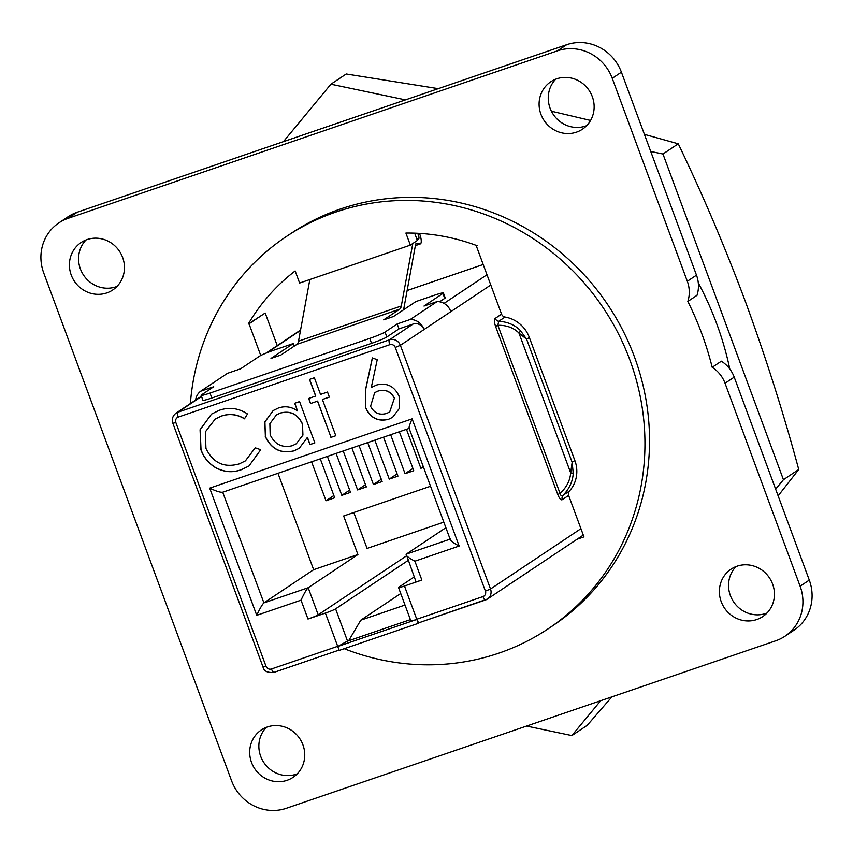 <?xml version="1.0" encoding="UTF-8"?>
<svg xmlns="http://www.w3.org/2000/svg" width="853" height="853" viewBox="0 0 853 853"><rect width="100%" height="100%" fill="white"/><g stroke="black" fill="none" stroke-linecap="round" stroke-linejoin="round"><path stroke-width="1.28" d="M283.409 141.662L330.911 84.212L346.222 73.998L438.271 88.659M644.41 134.369L678.263 143.805C702.541 194.207 724.965 246.922 745.543 301.951C765.983 357.919 783.726 413.769 798.739 469.491L778.117 495.86M798.739 469.491L783.438 479.706L775.633 489.132M600.715 700.676L571.862 735.574L526.578 726.052M611.868 696.869L587.173 725.359L571.862 735.574M330.911 84.212L405.484 99.886M650.722 151.45L662.962 154.02L783.438 479.706M678.263 143.805L662.962 154.02M551.401 111.21L590.585 120.454M721.201 601.664A28.512 27.072 -123.7 0 0 762.731 616.591A28.512 27.072 -123.7 0 0 772.605 584.07A28.512 27.072 -123.7 0 0 731.074 569.154A28.512 27.072 -123.7 0 0 721.201 601.664M766.986 613.04A28.512 27.072 56.3 0 1 730.371 595.554A28.512 27.072 56.3 0 1 735.99 566.584M251.518 762.422A28.512 27.072 -123.7 0 0 293.048 777.35A28.512 27.072 -123.7 0 0 302.922 744.829A28.512 27.072 -123.7 0 0 261.391 729.912A28.512 27.072 -123.7 0 0 251.518 762.422M297.302 773.799A28.512 27.072 56.3 0 1 260.687 756.312A28.512 27.072 56.3 0 1 266.307 727.342M71.236 275.039A28.512 27.072 -123.7 0 0 112.756 289.967A28.512 27.072 -123.7 0 0 122.629 257.446A28.512 27.072 -123.7 0 0 81.099 242.529A28.512 27.072 -123.7 0 0 71.236 275.039M117.01 286.416A28.512 27.072 56.3 0 1 80.395 268.93A28.512 27.072 56.3 0 1 86.014 239.96M540.919 114.281A28.512 27.072 -123.7 0 0 582.439 129.208A28.512 27.072 -123.7 0 0 592.313 96.688A28.512 27.072 -123.7 0 0 550.782 81.771A28.512 27.072 -123.7 0 0 540.919 114.281M586.693 125.658A28.512 27.072 56.3 0 1 550.078 108.171A28.512 27.072 56.3 0 1 555.698 79.201M344.239 648.696A235.812 223.881 -123.7 0 0 548.212 628.768L552.797 625.707A235.812 223.881 -123.7 0 0 634.419 356.821A235.812 223.881 -123.7 0 0 291.033 233.413L286.448 236.462A235.812 223.881 -123.7 0 0 190.39 403.576M548.212 628.768A235.812 223.881 -123.7 0 0 629.834 359.881A235.812 223.881 -123.7 0 0 286.448 236.462M417.543 233.274A3.508 1.066 -108.9 0 1 418.375 235.012A3.508 1.066 -108.9 0 1 418.599 238.936A3.508 1.066 -108.9 0 1 418.396 238.947L416.648 238.563M419.484 233.381A8.775 2.676 -108.9 0 1 419.751 234.095A8.775 2.676 -108.9 0 1 420.305 243.926A8.775 2.676 -108.9 0 1 419.793 243.937L416.914 243.308A8.775 2.676 71.1 0 0 416.403 243.318A8.775 2.676 71.1 0 0 415.539 244.736L403.597 309.778M476.902 245.643L476.358 246.005L490.784 284.998L450.789 311.676A14.043 13.328 -123.7 0 0 450.587 311.089A14.043 13.328 -123.7 0 0 437.045 301.599L423.994 306.056L442.899 293.443A13.158 1.002 -20.3 0 0 443.379 292.942A13.158 1.002 -20.3 0 0 434.476 295.213L415.891 301.567L393.553 316.484L383.669 319.864L399.705 309.159A21.058 6.408 -108.9 0 0 401.315 305.992L412.788 243.521M450.789 311.676L423.984 329.567A14.043 13.328 -123.7 0 0 423.77 328.981A14.043 13.328 -123.7 0 0 410.229 319.491L397.178 323.948L399.001 328.874L413.033 324.065A8.775 8.327 56.3 0 1 423.984 329.567L400.377 345.316L395.27 347.438A4.382 4.169 -123.7 0 0 389.8 344.687L178.288 417.085A4.382 4.169 -123.7 0 0 175.857 422.544L265.997 666.236A4.382 4.169 -123.7 0 0 271.467 668.976L337.692 646.318L325.398 613.083L307.997 619.033L301.024 600.171C304.105 593.485 306.494 589.338 308.189 587.728L318.201 614.8A8.775 0.672 159.7 0 1 307.997 619.033M410.4 619.619L347.064 641.296L337.756 646.499L416.829 619.438L418.279 623.351L419.377 622.615M418.279 623.351L339.206 650.412L337.692 646.318A4.382 1.333 -108.9 0 0 337.756 646.499M573.237 473.244L570.657 472.839L518.933 333.011A4.382 1.002 -44.3 0 0 520.479 330.623L526.621 339.238L518.933 333.011C513.549 327.701 506.511 325.121 497.853 325.281L560.048 493.418C566.552 487.426 570.092 480.559 570.657 472.839L572.15 462.315L573.237 473.244C572.747 481.401 569.367 488.748 563.065 495.294C561.796 496.499 560.794 495.881 560.048 493.418L557.755 494.495C559.504 498.664 561.018 500.391 562.287 499.655A4.382 4.169 56.3 0 1 563.065 495.294L569.399 491.061A4.382 4.169 -123.7 0 0 568.62 495.422L583.964 536.889L577.033 539.267M260.751 355.498L249.033 323.809L248.234 324.076A202.683 192.437 56.3 0 1 295.149 270.955L299.616 283.036L410.368 245.131L417.352 240.461L414.654 233.146M476.358 246.005L477.147 245.728A202.683 192.437 56.3 0 0 405.9 233.05L410.368 245.131M490.784 284.998L501.564 314.149A4.382 4.169 -123.7 0 0 505.04 317.06L498.696 321.293C507.599 321.784 514.86 324.897 520.479 330.623M569.399 491.061A30.708 29.151 -123.7 0 0 574.858 460.513L529.329 337.436A30.708 29.151 -123.7 0 0 505.04 317.06M495.23 318.382C494.026 319.321 494.143 321.976 495.561 326.347L497.853 325.281L498.696 321.293A4.382 4.169 -123.7 0 1 495.23 318.382L501.564 314.149M249.033 323.809L265.187 313.03L248.234 324.076M400.739 593.517L360.787 620.174L405.004 605.044M430.541 486.242L343.652 515.98L357.919 554.546L308.189 587.728L263.908 602.879C262.212 604.5 259.824 608.647 256.742 615.322L209.699 488.14L412.116 418.855L459.159 546.037L414.889 561.199L421.862 580.061L404.471 586.022L416.829 619.438C412.671 620.76 410.56 620.803 410.506 619.577M406.433 555.921L318.201 614.8M443.827 522.153L367.078 548.426L353.792 512.504M445.884 527.708L406.231 554.162L415.923 581.586A8.775 0.672 159.7 0 0 421.862 580.061M698.287 282.897A310.609 294.903 56.3 0 1 729.795 369.018M712.202 367.302A30.708 29.151 -123.7 0 1 725.039 383.253L734.209 377.133A30.708 29.151 -123.7 0 0 721.371 361.182L712.202 367.302A310.609 294.903 56.3 0 0 687.838 301.44L697.008 295.319A30.708 29.151 -123.7 0 0 696.485 275.156L621.41 72.196L612.241 78.316L687.315 281.277L696.485 275.156M394.31 398.18C390.621 391.356 385.129 389.011 377.847 391.132L374.68 392.668L370.565 406.305C374.104 413.055 379.436 415.443 386.58 413.46L389.672 411.956L394.427 398.106C390.738 391.282 385.247 388.936 377.964 391.058L377.847 391.132M302.357 424.016C297.729 414.174 290.361 410.538 280.253 413.108L276.351 415.016L269.868 423.696L270.177 434.859C274.922 444.488 282.29 448.113 292.27 445.735L296.204 443.805L302.815 435.19L302.474 423.941C297.846 414.1 290.468 410.464 280.37 413.033L280.253 413.108M311.58 461.804L325.995 500.764L334.696 497.779L320.28 458.818M333.854 495.518L325.995 500.764M327.392 456.387L341.808 495.348L350.508 492.373L336.093 453.412M349.666 490.102L341.808 495.348M343.215 450.97L357.62 489.931L366.321 486.956L351.905 447.996M365.479 484.696L357.62 489.931M359.028 445.565L373.433 484.525L382.133 481.55L367.718 442.579M381.291 479.279L373.433 484.525M374.84 440.148L389.256 479.109L397.946 476.134L383.541 437.173M397.114 473.863L389.256 479.109M390.653 434.731L405.068 473.692L413.758 470.717L399.353 431.757M412.927 468.457L405.068 473.692M406.465 429.326L420.881 468.286L423.568 467.369M423.301 466.666L420.881 468.286M377.964 391.058L374.734 392.636M389.725 411.924L394.427 398.106M280.37 413.033L276.404 414.974M296.258 443.773L302.932 435.115L302.474 423.941M277.971 473.298L313.637 569.697L263.908 602.879L222.708 492.213L409.152 428.409M313.637 569.697L357.919 554.546M392.668 417.277L388.584 419.271C378.114 421.787 370.49 417.927 365.713 407.702L365.724 389.203L372.42 357.94M299.328 448.241L294.093 450.789C280.978 453.924 271.414 449.126 265.379 436.405L264.825 421.947L273.184 410.549L278.313 408.054C285.041 405.719 291.449 406.678 297.516 410.911L294.807 403.224M265.379 436.405L264.92 421.904L273.237 410.517M314.842 442.867L310.087 444.498L307.443 437.354L299.275 448.273L293.976 450.864C280.872 453.999 271.297 449.2 265.272 436.48M249.023 465.962L241.516 469.608C232.624 472.861 223.923 472.135 215.393 467.412C208.558 463.179 203.771 457.251 201.02 449.616L200.178 429.688L211.587 414.046M245.419 460.855L255.271 447.836M244.587 418.748C237.081 414.217 229.318 413.332 221.311 416.093L215.233 419.079M329.375 397.071L322.402 399.492L335.805 435.734L331.039 437.333L317.625 401.091L310.535 403.554L308.658 398.49L315.749 396.016L309.596 379.382M310.641 403.48L308.786 398.447M325.398 613.083A8.775 0.672 -20.3 0 0 335.592 608.85L347.534 641.136M408.118 560.464L335.592 608.85M414.217 576.948L398.852 587.195A8.775 0.672 -20.3 0 0 398.532 587.536A8.775 0.672 -20.3 0 0 404.471 586.022M450.117 539.149L406.231 554.162C405.548 555.442 408.427 557.777 414.889 561.199M450.512 539.011C449.83 540.28 452.708 542.625 459.159 546.037M409.536 428.238C408.47 428.473 409.323 425.338 412.116 418.855M222.932 492.117C220.852 492.682 216.438 491.36 209.699 488.14M365.596 407.777L365.617 389.277L372.334 357.908L377.229 359.689L371.29 387.465L376.727 384.98C386.963 382.496 394.417 386.238 399.087 396.197L399.599 408.107L392.604 417.32L388.467 419.345C377.996 421.862 370.373 418.013 365.596 407.777L365.713 407.702M297.516 410.911L294.69 403.266L299.574 401.592L314.853 442.91L309.97 444.584L307.325 437.429M200.913 449.691L200.071 429.731L211.533 414.089L219.349 410.272C229.137 406.87 238.52 408.097 247.498 413.961L244.47 418.823C236.963 414.291 229.201 413.406 221.194 416.179L215.169 419.122L205.36 431.863L205.946 448.401C213.047 462.955 224.147 468.116 239.224 463.893L245.355 460.897L255.196 447.814L260.719 449.712L248.969 466.005L241.399 469.683C232.517 472.946 223.806 472.21 215.276 467.487C208.441 463.254 203.654 457.325 200.913 449.691L201.02 449.616M317.625 401.091L310.535 403.554M331.039 437.333L317.519 401.166M335.805 435.734L330.921 437.408M315.642 396.091L309.468 379.425L314.362 377.751L320.525 394.427L327.509 392.028L329.386 397.103L322.402 399.492M348.642 640.752L360.787 620.174M580.925 528.689L490.518 589.007L485.421 591.129A4.382 4.169 -123.7 0 1 482.979 596.588A4.382 1.333 -108.9 0 0 485.549 599.968A4.382 1.333 -108.9 0 0 485.645 599.926A8.775 8.327 -123.7 0 0 490.518 589.007L400.377 345.316A8.775 8.327 -123.7 0 0 389.437 339.825L177.914 412.212A8.775 8.327 -123.7 0 0 176.081 413.119L199.687 397.37A8.775 8.327 56.3 0 1 201.521 396.464L177.914 412.212A4.382 1.333 71.1 0 0 178.288 417.085M195.625 400.078A14.043 13.328 56.3 0 1 200.69 391.207L213.73 386.74L201.585 394.843A13.158 1.002 -20.3 0 0 201.105 395.355A13.158 1.002 -20.3 0 0 210.009 393.073L211.832 397.999A13.158 1.002 159.7 0 1 202.929 400.27L201.105 395.355M200.69 391.207L227.506 373.315L240.546 368.848L259.451 356.234A13.158 1.002 -20.3 0 1 274.751 349.879L293.336 343.524L270.987 358.431L280.872 355.051L296.919 344.345A21.058 6.408 71.1 0 0 298.518 341.168L309.842 279.539M437.045 301.599L410.229 319.491M399.001 328.874L386.857 336.978A13.158 1.002 159.7 0 1 371.556 343.332L211.832 397.999M485.442 599.99L419.42 622.594A4.382 1.333 -108.9 0 1 419.324 622.637A4.382 1.333 -108.9 0 1 416.765 619.246L482.979 596.588M443.379 292.942L445.202 297.857A13.158 1.002 159.7 0 1 444.722 298.369L439.594 301.791M294.285 346.094L293.336 343.524M371.556 343.332L369.733 338.406L210.009 393.073M369.733 338.406A13.158 1.002 -20.3 0 0 385.034 332.052L386.857 336.978M397.178 323.948L385.034 332.052M687.838 301.44A30.708 29.151 -123.7 0 0 687.315 281.277M612.241 78.316A43.876 41.648 -123.7 0 0 557.531 50.817L566.691 44.708A43.876 41.648 56.3 0 1 621.41 72.196M68.08 218.347A43.876 41.648 -123.7 0 0 58.9 222.878L68.069 216.758A43.876 41.648 56.3 0 1 77.239 212.226L68.08 218.347L557.531 50.817M58.9 222.878A43.876 41.648 -123.7 0 0 43.716 272.907L231.589 780.804A43.876 41.648 -123.7 0 0 286.309 808.292L775.761 640.774A43.876 41.648 -123.7 0 0 784.931 636.242A43.876 41.648 -123.7 0 0 800.114 586.214L809.284 580.093A43.876 41.648 56.3 0 1 794.1 630.122L784.931 636.242M725.039 383.253L800.114 586.214M77.239 212.226L566.691 44.708M734.209 377.133L809.284 580.093M265.187 313.03L277.246 345.625M414.739 233.391L415.358 233.178M415.411 245.44L419.793 243.937M176.081 413.119C172.669 415.784 171.602 419.175 172.882 423.301L263.023 666.993C263.822 671.14 267.49 672.932 274.037 672.367A4.382 1.333 -108.9 0 0 274.133 672.313L339.089 650.082L274.037 672.367A4.382 1.333 -108.9 0 1 271.467 668.976M568.62 495.422L562.287 499.655M557.755 494.495L495.561 326.347M172.882 423.301L175.857 422.544M301.024 600.171L256.742 615.322M413.033 324.065L389.437 339.825A4.382 1.333 71.1 0 0 389.8 344.687M263.023 666.993L265.997 666.236M485.421 591.129L395.27 347.438M529.329 337.436L526.621 339.238L572.15 462.315L574.858 460.513M300.491 330.431L267.085 352.726M444.04 303.38L486.988 274.73M483.203 264.494L407.126 290.532M444.722 298.369L442.899 293.443M296.919 344.345L399.705 309.159M415.987 243.617L416.914 243.308M298.518 341.168L401.315 305.992M415.379 245.611L420.305 243.926M450.331 539.736L409.067 428.185M410.517 619.95L398.532 587.536M419.324 622.637L487.479 599.019L583.292 535.087M265.869 353.206L300.555 330.068M483.193 264.483L407.137 290.51"/></g></svg>
